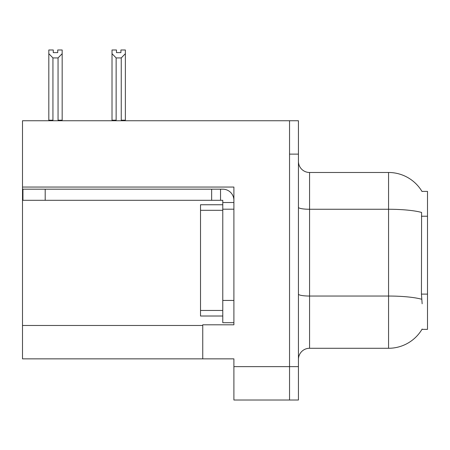 <?xml version="1.0" encoding="UTF-8"?>
<svg xmlns="http://www.w3.org/2000/svg" width="450" height="450" viewBox="0 0 450 450"><rect width="100%" height="100%" fill="white"/><g stroke="black" fill="none" stroke-linecap="round" stroke-linejoin="round"><path stroke-width="0.67" d="M22.5 187.059L233.899 187.059L233.899 300.437L222.773 300.437L222.773 322.689L233.899 322.689L233.899 300.437L233.899 324.804L202.748 324.804L202.748 358.853L22.5 358.853L22.5 120.746L289.536 120.746L289.536 400.016L233.899 400.016L233.899 366.637L289.536 366.637L289.536 400.016L298.434 400.016L298.434 366.637L289.536 366.637L289.536 154.125L298.434 154.125L298.434 366.637M202.748 358.853L233.899 358.853L233.899 366.637M421.954 191.396L427.5 191.396L427.5 329.366L421.954 329.366L422.151 329.034A38.942 38.942 0 0 1 388.558 348.277A38.942 38.942 0 0 0 421.954 329.366M298.434 359.409A11.126 11.126 0 0 1 309.561 348.277L388.558 348.277L388.558 172.485L309.561 172.485A11.126 11.126 0 0 1 298.434 161.359A11.126 11.126 0 0 0 309.561 172.485L309.561 348.277M422.038 191.537A38.942 38.942 0 0 0 388.558 172.485A38.942 38.942 0 0 1 422.038 191.537M422.151 303.772L421.436 294.109L421.594 212.445A38.942 6.761 180 0 0 388.558 209.261L309.561 209.261A11.126 1.929 0 0 1 298.434 207.326M289.536 120.746L298.434 120.746L298.434 154.125M121.798 120.746L121.252 120.189L121.252 57.926L116.139 57.926L112.016 53.685L112.016 49.984L116.471 49.984L116.471 52.622L120.921 52.622L116.471 52.622M120.921 52.622L120.921 49.984L125.37 49.984L125.37 53.685L121.252 57.926M121.252 120.189L125.37 120.189L125.37 120.746L125.37 53.685M116.139 57.926L116.139 120.189L115.588 120.746M112.016 53.685L112.016 120.746L112.016 53.685L112.016 120.189L116.139 120.189M57.724 52.622L53.269 52.622L57.724 52.622L57.724 49.984L62.173 49.984L62.173 53.685L58.056 57.926L52.943 57.926L52.943 120.189L48.819 120.189L48.819 120.746M52.943 57.926L48.819 53.685L48.819 49.984L53.269 49.984L53.269 52.622M52.943 120.189L52.391 120.746M48.819 53.685L48.819 120.189M62.173 53.685L62.173 120.189L58.056 120.189L58.056 57.926M58.601 120.746L58.056 120.189M62.173 120.189L62.173 120.746M45.197 200.301L45.197 189.174L22.944 189.174L22.944 200.301L222.773 200.301L222.773 202.523L233.899 202.523M45.197 189.174L222.773 189.174A11.126 11.126 0 0 1 233.899 200.306M222.773 322.689L233.899 322.689M220.545 200.301L220.545 189.174M233.899 209.199L222.773 209.199L222.773 202.523M222.773 300.437L222.773 204.75L200.52 204.75L200.52 316.012L222.773 316.012M211.646 200.301L211.646 189.174M22.5 325.474L202.748 325.474M427.5 216.225L421.436 216.225M427.5 294.109L421.436 294.109M421.718 299.261A38.942 6.761 180 0 0 388.558 296.044L309.561 296.044A11.126 1.929 -0 0 1 298.434 294.114M200.52 310.449L222.773 310.449M200.52 210.313L222.773 210.313"/></g></svg>
